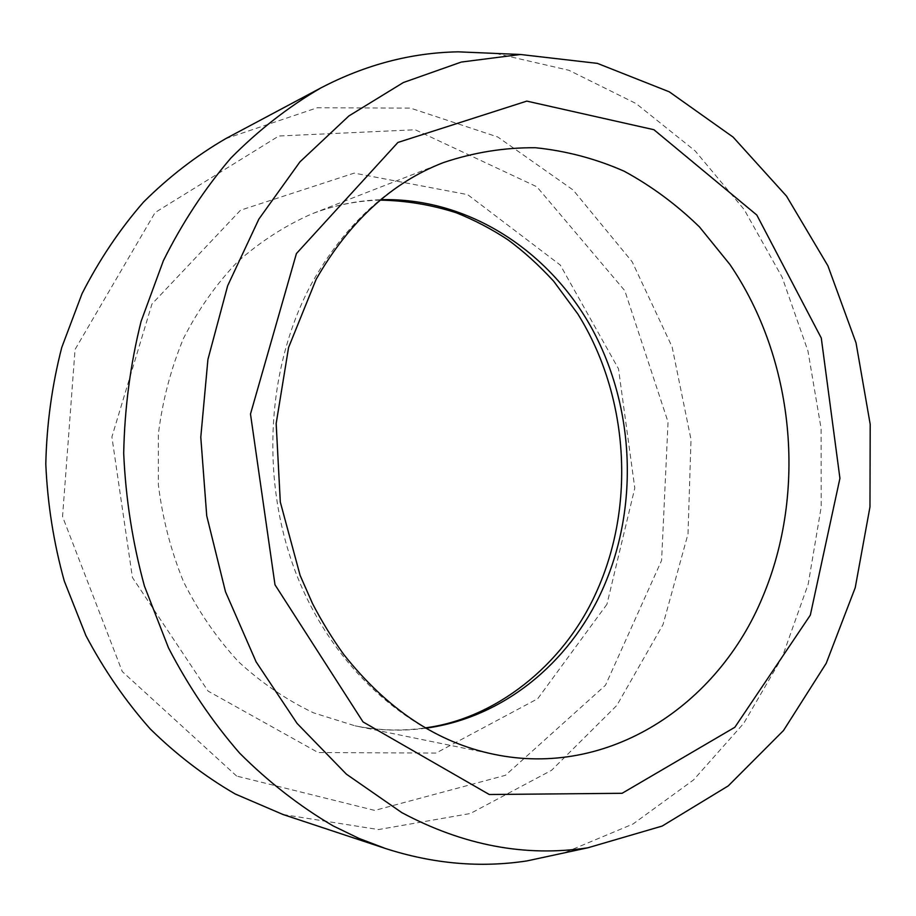 <?xml version="1.0" encoding="UTF-8"?>
<svg xmlns="http://www.w3.org/2000/svg" width="916" height="916" viewBox="0 0 916 916"><rect width="100%" height="100%" fill="white"/><g stroke="black" fill="none" stroke-linecap="round" stroke-linejoin="round"><path stroke-width="0.69" stroke-dasharray="4.58 3.44" d="M236.649 776.07L122.263 671.543L62.551 516.624L75.066 349.454L155.102 212.546L278.83 136.003L415.2 129.763L536.868 186.772L624.827 290.727L668.05 422.024L661.592 560.42L605.499 685.237L505.426 775.314L374.77 810.42L236.649 776.07M225.668 138.682L317.188 107.779L410.437 108.099L497.743 136.976L573.118 190.001L632.212 261.85L672.115 346.912L691.008 439.52L688.008 533.982L663.024 624.563L616.892 705.354L551.547 770.322L470.355 813.511L378.503 829.564L283.078 814.53M495.888 53.437L568.928 70.292L636.116 103.588L695.141 150.9L744.239 209.649L782.138 277.227L807.958 351.023L821.091 428.47L821.205 507.017L808.21 584.11L782.253 657.115L743.758 723.308L693.572 779.905L632.956 824.045L563.809 852.979M606.93 604.308L537.703 698.725L435.982 753.078L318.184 752.551L208.092 691.111L132.431 577.515L111.889 436.921L151.953 304.02L240.542 210.199L354.206 173.113L467.641 194.627L560.294 265.056L618.495 368.805L634.799 488.056L606.93 604.308M425.757 728.209C402.445 731.415 378.892 730.625 355.099 725.838L313.558 712.854C286.628 700.007 261.598 682.97 238.481 661.718C216.874 638.28 198.612 611.728 183.669 582.049C170.971 551.008 162.533 518.582 158.365 484.77L158.365 434.058C162.533 400.51 170.926 368.587 183.532 338.302C198.325 309.482 216.382 283.926 237.691 261.632C260.476 241.549 285.116 225.657 311.623 213.966C334.26 205.23 357.343 200.478 380.861 199.711M380.358 200.123C357.057 200.673 334.145 205.287 311.623 213.966L443.55 162.533C389.105 183.99 345.309 223.985 312.173 282.506C266.018 367.03 259.686 481.999 297.299 576.542C335.119 671.073 412.498 737.712 493.816 754.28L355.099 725.838C378.766 730.59 402.135 731.266 425.196 727.877"/><path stroke-width="1.37" d="M401.838 812.641L346.431 774.203L297.093 723.434L256.114 661.856L225.473 591.702L206.718 515.765L200.787 437.218L207.921 359.461L227.66 285.758L258.885 219.073L299.944 161.869L348.847 115.977L403.372 82.532L461.298 62.059L520.471 54.491L597.392 63.376L669.298 91.829L733.109 137.102L786.535 196.139L827.892 265.789L856.036 342.882L870.2 424.303L869.971 506.937L855.235 587.671L826.221 663.298L783.524 730.499L728.254 785.894L662.188 826.06L587.854 847.792C525.475 857.216 463.473 845.502 401.838 812.641M563.809 852.979L526.952 860.914C480.373 868.024 433.165 863.868 385.35 848.456L283.078 814.53L235.24 794C204.829 776.39 176.49 754.692 150.201 728.907C125.458 700.969 104.023 669.871 85.909 635.601L64.303 581.11C53.689 542.913 47.517 503.88 45.8 464.023C46.682 424.211 51.994 385.373 61.738 347.519L82.016 293.704C99.203 259.984 119.687 229.458 143.469 202.138C168.784 176.96 196.184 155.8 225.668 138.682L320.749 87.993C365.289 64.738 411.112 52.681 458.229 51.834L495.888 53.437M385.35 848.456L358.957 838.403L333.08 825.866C299.761 806.32 268.606 782.081 239.626 753.135C212.306 721.716 188.593 686.622 168.487 647.864L144.453 586.148C132.602 542.822 125.687 498.544 123.694 453.328C124.587 408.181 130.381 364.202 141.087 321.401L163.38 260.694C182.284 222.76 204.783 188.547 230.866 158.079C258.621 130.083 288.574 106.714 320.749 87.993M380.861 199.711C468.213 197.352 549.577 250.858 592.457 329.565C635.097 408.65 638.979 509.033 602.11 590.408C569.237 663.001 503.147 717.743 425.757 728.209M296.418 253.56L250.492 414.032L274.995 584.786L363.045 721.934L489.281 794.515L622.101 793.29L734.85 727.281L810.328 615.14L839.926 478.312L821.286 338.05L756.811 215.031L653.921 129.717L526.803 101.115L397.922 142.449L296.418 253.56M493.816 754.28C608.338 778.302 717.892 705.435 762.639 597.026C807.271 491.388 794.355 359.061 729.949 264.529L699.561 227.031C676.684 204.715 651.551 186.108 624.162 171.212C595.755 158.708 566.202 150.888 535.505 147.739C504.521 147.453 473.87 152.388 443.55 162.533C391.922 182.444 349.465 221.34 316.18 279.22L288.586 347.462L276.163 423.57L280.307 502.06L300.15 575.5L312.585 603.713C321.963 621.735 332.382 638.692 343.832 654.585C387.308 709.373 437.31 742.601 493.816 754.28M425.196 727.877C494.617 718.911 563.226 666.035 596.179 592.56C636.013 505.414 628.72 395.506 577.813 313.948L553.676 281.235C538.677 264.953 523.402 251.11 507.83 239.717C491.423 228.931 474.248 219.954 456.283 212.787C431.631 204.852 406.315 200.638 380.358 200.123M520.471 54.491L458.229 51.834M587.854 847.792L526.952 860.914"/></g></svg>
